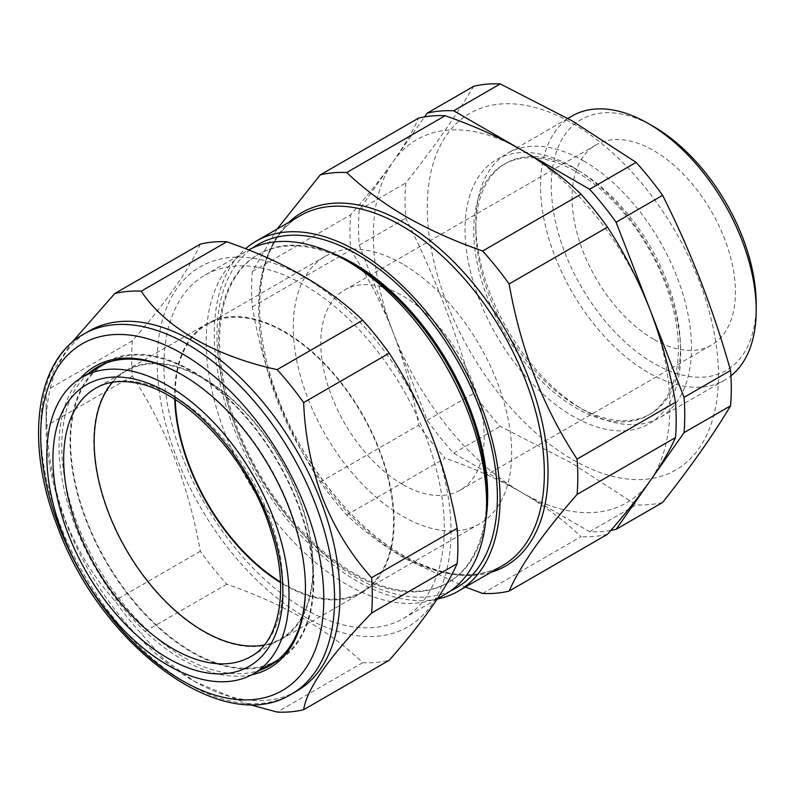 <?xml version="1.0" encoding="UTF-8"?>
<svg xmlns="http://www.w3.org/2000/svg" width="796" height="796" viewBox="0 0 796 796"><rect width="100%" height="100%" fill="white"/><g stroke="black" fill="none" stroke-linecap="round" stroke-linejoin="round"><path stroke-width="0.6" stroke-dasharray="3.98 2.98" d="M653.745 339.295A115.529 66.705 60 0 1 578.274 237.497A115.529 66.705 60 0 1 595.985 144.912A115.529 66.705 60 0 1 653.745 150.643A115.529 66.705 60 0 1 729.226 252.441A115.529 66.705 60 0 1 711.515 345.016A115.529 66.705 60 0 1 653.745 339.295M402.468 484.376A115.529 66.705 60 0 1 326.997 382.568A115.529 66.705 60 0 1 344.708 289.993A115.529 66.705 60 0 1 402.468 295.714A115.529 66.705 60 0 1 477.948 397.522A115.529 66.705 60 0 1 460.237 490.097A115.529 66.705 60 0 1 402.468 484.376M572.095 115.997A152.514 88.058 -120 0 0 548.723 238.213A152.514 88.058 -120 0 0 648.352 372.608A152.514 88.058 -120 0 0 724.609 380.16A152.514 88.058 -120 0 0 730.927 375.861M583.647 160.911A152.514 88.058 60 0 1 683.286 295.306A152.514 88.058 60 0 1 659.904 417.522A152.514 88.058 60 0 1 583.647 409.97L583.647 409.97A152.514 88.058 60 0 1 475.809 223.179A152.514 88.058 60 0 1 507.39 153.359A152.514 88.058 60 0 1 583.647 160.911M756.2 304.122A144.892 83.65 60 0 1 653.745 363.275A144.892 83.65 60 0 1 551.3 185.816A144.892 83.65 60 0 1 653.745 126.663M578.125 170.483A144.703 83.54 60 0 1 672.65 297.993A144.703 83.54 60 0 1 650.471 413.94A144.703 83.54 60 0 1 578.125 406.776L583.647 409.97L578.125 406.776A144.703 83.54 60 0 1 475.809 229.556A144.703 83.54 60 0 1 505.778 163.319A144.703 83.54 60 0 1 578.125 170.483M576.055 171.677A144.703 83.54 60 0 1 670.58 299.187A144.703 83.54 60 0 1 648.402 415.134A144.703 83.54 60 0 1 576.055 407.97A144.703 83.54 60 0 1 481.53 280.461A144.703 83.54 60 0 1 503.709 164.513A144.703 83.54 60 0 1 576.055 171.677M572.861 167.14A152.514 88.058 60 0 1 680.709 353.931A152.514 88.058 60 0 1 572.861 416.199A152.514 88.058 60 0 1 465.023 229.407A152.514 88.058 60 0 1 572.861 167.14M572.861 123.549A205.895 118.873 60 0 1 718.45 375.722A205.895 118.873 60 0 1 572.861 459.78A205.895 118.873 60 0 1 427.273 207.607A205.895 118.873 60 0 1 572.861 123.549M662.61 502.465A230.681 133.181 60 0 1 636.123 504.833L572.145 463.312L500.216 426.367A230.681 133.181 60 0 1 473.729 393.413C456.337 332.002 433.681 273.625 405.771 218.283A230.681 133.181 60 0 1 405.771 182.961C433.681 147.698 456.337 115.47 473.729 86.286M174.722 399.343A155.18 89.6 60 0 1 206.791 323.823A155.18 89.6 60 0 1 314.828 354.071A155.18 89.6 60 0 1 361.971 592.612A155.18 89.6 60 0 1 280.54 582.632M173.05 609.069A155.18 89.6 60 0 1 125.907 370.528A155.18 89.6 60 0 1 233.944 400.766A155.18 89.6 60 0 1 281.087 639.307A155.18 89.6 60 0 1 173.05 609.069M431.362 435.462A207.806 119.977 60 0 1 377.573 636.183A207.806 119.977 60 0 1 176.861 458.197A207.806 119.977 60 0 1 230.641 257.476A207.806 119.977 60 0 1 431.362 435.462M200.323 244.133C189.11 269.645 166.464 301.873 132.375 340.807A230.681 133.181 -120 0 0 132.375 376.13C149.17 401.851 163.349 429.392 174.911 458.755C186.244 488.465 194.721 519.3 200.323 551.26A230.681 133.181 -120 0 0 226.82 584.214C283.177 603.696 328.479 629.855 362.717 662.68A230.681 133.181 -120 0 0 389.214 660.312M251.616 674.819A174.244 100.604 60 0 1 75.54 526.723A174.244 100.604 60 0 1 80.416 378.299M305.455 587.548A172.344 99.5 -120 0 0 305.455 586.771A172.344 99.5 -120 0 0 289.127 506.982A172.344 99.5 -120 0 0 183.597 375.692A172.344 99.5 -120 0 0 182.921 375.304M88.575 373.443A172.344 99.5 -120 0 0 78.058 525.838A172.344 99.5 -120 0 0 259.894 670.182M296.928 690.928A207.806 119.977 60 0 1 193.03 680.63A207.806 119.977 60 0 1 65.779 522.325A207.806 119.977 60 0 1 46.088 426.129A207.806 119.977 60 0 1 89.132 330.997M248.859 704.41L194.373 681.406L163.777 659.148L141.25 633.616A230.681 133.181 60 0 1 114.763 600.662C94.396 578.105 78.127 551.767 65.959 521.659C54.546 490.943 48.168 458.894 46.805 425.522A230.681 133.181 60 0 1 46.088 407.452A230.681 133.181 60 0 1 46.805 390.209L53.999 369.971L71.302 343.106M268.769 665.187A172.344 99.5 60 0 1 86.366 521.042A172.344 99.5 60 0 1 97.341 368.259M101.679 364.936A172.344 99.5 60 0 1 105.739 362.359A172.344 99.5 60 0 1 297.445 502.186A172.344 99.5 60 0 1 278.073 660.859A172.344 99.5 60 0 1 273.814 663.088M277.147 660.471A171.538 99.032 60 0 1 231.059 666.779A171.538 99.032 60 0 1 89.142 526.693A171.538 99.032 60 0 1 105.609 363.364M106.147 363.056A171.538 99.032 60 0 1 152.752 356.449A171.538 99.032 60 0 1 294.858 497.002A171.538 99.032 60 0 1 277.675 660.163M112.644 382.249A154.613 89.271 60 0 1 126.673 370.747A154.613 89.271 60 0 1 168.215 365.056A154.613 89.271 60 0 1 296.122 491.321A154.613 89.271 60 0 1 281.286 638.541A154.613 89.271 60 0 1 264.312 644.939M486.595 496.256A189.567 109.45 60 0 1 447.332 583.04A189.567 109.45 60 0 1 352.548 573.647A189.567 109.45 60 0 1 228.701 406.597A189.567 109.45 60 0 1 257.765 254.7A189.567 109.45 60 0 1 352.548 264.083M445.531 594.124A198.274 114.475 60 0 1 346.389 584.304A198.274 114.475 60 0 1 216.87 409.592A198.274 114.475 60 0 1 247.257 250.71A198.274 114.475 60 0 1 248.641 249.934M485.739 520.693A189.567 109.45 60 0 1 448.407 582.413A189.567 109.45 60 0 1 353.623 573.02A189.567 109.45 60 0 1 229.785 405.98A189.567 109.45 60 0 1 258.839 254.073A189.567 109.45 60 0 1 330.957 252.601M450.775 590.761A198.274 114.475 60 0 1 357.175 578.075A198.274 114.475 60 0 1 229.158 408.278A198.274 114.475 60 0 1 252.8 247.855M437.183 599.099A202.084 116.674 60 0 1 357.175 581.189A202.084 116.674 60 0 1 228.402 413.343A202.084 116.674 60 0 1 245.566 248.73M277.058 229.109L252.292 271.575A230.681 133.181 -120 0 0 252.292 306.888C263.506 371.473 286.152 429.86 320.241 482.028A230.681 133.181 -120 0 0 346.728 514.982C363.623 531.171 383.413 545.897 406.119 559.16L465.381 587.07M402.468 263.954A154.424 89.152 -120 0 0 325.265 256.312A154.424 89.152 -120 0 0 301.594 380.05A154.424 89.152 -120 0 0 402.468 516.126A154.424 89.152 -120 0 0 479.68 523.778A154.424 89.152 -120 0 0 503.351 400.03A154.424 89.152 -120 0 0 402.468 263.954M175.259 399.691A154.424 89.152 60 0 1 207.169 324.489A154.424 89.152 60 0 1 284.381 332.131A154.424 89.152 60 0 1 385.264 468.217A154.424 89.152 60 0 1 361.593 591.955A154.424 89.152 60 0 1 284.381 584.304A154.424 89.152 60 0 1 280.51 581.985M304.112 608.721A198.274 114.475 -120 0 0 403.244 618.542A198.274 114.475 -120 0 0 433.631 459.66A198.274 114.475 -120 0 0 304.112 284.948A198.274 114.475 -120 0 0 204.97 275.127A198.274 114.475 -120 0 0 174.583 433.999A198.274 114.475 -120 0 0 304.112 608.721M252.292 271.575L350.678 214.761C367.454 195.607 381.632 177.846 393.224 161.489C404.547 145.25 413.015 130.793 418.636 118.087M252.292 306.888L350.678 250.083A230.681 133.181 60 0 1 350.678 214.761M320.241 482.028L418.636 425.223C412.995 393.125 404.527 362.289 393.224 332.708C381.602 303.236 367.424 275.695 350.678 250.083M346.728 514.982L445.123 458.178A230.681 133.181 60 0 1 418.636 425.223M482.635 593.448L581.03 536.643C564.274 520.564 544.484 505.838 521.639 492.465C498.664 479.361 473.162 467.929 445.123 458.178M607.517 534.275A230.681 133.181 60 0 1 581.03 536.643M610.86 530.425A230.681 133.181 60 0 1 589.587 531.698L453.69 453.232A230.681 133.181 60 0 1 427.193 420.278L393.224 332.708A209.706 121.072 -120 0 0 521.639 492.465A209.706 121.072 -120 0 0 650.053 480.993A209.706 121.072 -120 0 0 650.053 309.773A209.706 121.072 60 0 0 521.639 150.016A209.706 121.072 -120 0 0 393.224 161.489A209.706 121.072 -120 0 0 393.224 332.708L359.245 245.138A230.681 133.181 60 0 1 359.245 209.826L424.576 116.873M132.375 340.807L46.805 390.209M132.375 376.13L46.805 425.522M362.717 662.68L277.157 712.082M226.82 584.214L141.25 633.616M200.323 551.26L114.763 600.662M589.587 531.698L636.123 504.833M359.245 209.826L405.771 182.961M359.245 245.138L405.771 218.283M427.193 420.278L473.729 393.413M453.69 453.232L500.216 426.367M291.535 694.032A207.806 119.977 60 0 1 60.387 525.44A207.806 119.977 60 0 1 83.739 334.111M126.673 370.747L96.246 387.881A154.991 89.48 60 0 1 137.887 382.18A154.991 89.48 60 0 1 266.103 508.753A154.991 89.48 60 0 1 251.228 656.322L281.286 638.541M300.41 215.616A202.084 116.674 -120 0 0 269.436 377.553A202.084 116.674 -120 0 0 401.453 555.628A202.084 116.674 -120 0 0 502.495 565.638C475.501 580.563 442.457 577.17 403.363 555.439C341.026 520.664 281.227 434.059 265.138 354.926C250.71 290.062 265.506 234.8 300.41 215.616M490.913 572.324A203.985 117.778 60 0 1 403.791 555.837A203.985 117.778 60 0 1 274.61 388.806A203.985 117.778 60 0 1 288.839 222.303M344.708 289.993L595.985 144.912M724.609 380.16L659.904 417.522M648.402 415.134L650.471 413.94M125.907 370.528L206.791 323.823M183.597 375.692L182.244 374.916M193.03 680.63L194.373 681.406M97.42 367.155L105.739 362.359M447.332 583.04L448.407 582.413M207.169 324.489L325.265 256.312M403.244 618.542L437.342 598.851M204.97 275.127L247.257 250.71M361.593 591.955L479.68 523.778M257.765 254.7L258.839 254.073M269.764 665.665L278.073 660.859M46.088 426.129L46.088 407.452M305.455 586.771L305.455 588.324M281.087 639.307L361.971 592.612M503.709 164.513L505.778 163.319M475.809 229.556L475.809 223.179M567.896 118.425L507.39 153.359M460.237 490.097L711.515 345.016"/><path stroke-width="1.19" d="M730.927 375.861A152.514 88.058 -120 0 0 756.2 310.34A152.514 88.058 -120 0 0 648.362 123.559A152.514 88.058 -120 0 0 648.352 123.549A152.514 88.058 -120 0 0 572.095 115.997L567.896 118.425M648.352 123.549L653.745 126.663A144.892 83.65 60 0 1 756.2 304.122L756.2 310.34M424.576 116.873L427.193 113.151A230.681 133.181 60 0 1 453.69 110.783L500.216 83.918L572.145 120.853L636.123 162.384A230.681 133.181 60 0 1 662.61 195.338C690.52 250.68 713.176 309.057 730.569 370.478A230.681 133.181 60 0 1 730.569 405.791C713.176 434.984 690.52 467.212 662.61 502.465L616.084 529.33A230.681 133.181 60 0 1 610.86 530.425M280.54 582.632A155.18 89.6 60 0 1 253.934 562.374A155.18 89.6 60 0 1 174.722 399.343M303.644 709.714L389.214 660.312C423.044 621.746 445.7 589.518 457.163 563.638A230.681 133.181 -120 0 0 457.163 528.325C451.561 496.356 443.083 465.521 431.75 435.81C420.189 406.448 406.01 378.906 389.214 353.185L303.644 402.587C305.007 435.949 311.385 467.998 322.798 498.714C334.957 528.833 351.225 555.16 371.603 577.717A230.681 133.181 60 0 1 371.603 613.039C329.534 656.431 306.878 688.649 303.644 709.714A230.681 133.181 60 0 1 277.157 712.082L248.859 704.41M80.416 378.299A174.244 100.604 60 0 1 182.244 374.916A174.244 100.604 60 0 1 288.948 507.659A174.244 100.604 60 0 1 305.455 588.324A174.244 100.604 60 0 1 251.616 674.819M182.921 375.304A172.344 99.5 -120 0 0 97.42 367.155A172.344 99.5 -120 0 0 88.575 373.443M320.281 499.599A207.806 119.977 60 0 1 296.928 690.928L291.535 694.032A207.806 119.977 60 0 0 314.888 502.714A207.806 119.977 60 0 0 83.739 334.111L89.132 330.997A207.806 119.977 60 0 1 320.281 499.599M97.341 368.259A172.344 99.5 60 0 1 101.679 364.936M206.99 680.361A171.239 98.863 60 0 1 65.332 540.524A171.239 98.863 60 0 1 81.769 377.473A171.239 98.863 60 0 1 128.833 370.568A171.239 98.863 60 0 1 270.889 511.37A171.239 98.863 60 0 1 252.999 674.063A171.239 98.863 60 0 1 206.99 680.361M81.769 377.473L105.609 363.364A171.538 99.032 60 0 1 106.147 363.056M264.312 644.939A154.613 89.271 60 0 1 238.79 644.78A154.613 89.271 60 0 1 116.783 531.738A154.613 89.271 60 0 1 112.644 382.249M248.641 249.934A198.274 114.475 60 0 1 346.389 260.531A198.274 114.475 60 0 1 346.399 260.531L352.548 264.083A189.567 109.45 60 0 1 486.595 496.256L486.595 503.361A198.274 114.475 60 0 1 445.531 594.124L437.342 598.851M352.548 264.083L346.399 260.531A198.274 114.475 60 0 1 486.595 503.361M330.957 252.601A189.567 109.45 60 0 1 353.623 263.466A189.567 109.45 60 0 1 485.739 520.693M252.8 247.855A198.274 114.475 60 0 1 357.175 254.302A198.274 114.475 60 0 1 488.117 433.929A198.274 114.475 60 0 1 450.775 590.761M245.566 248.73A202.084 116.674 60 0 1 256.133 241.188A202.084 116.674 60 0 1 357.175 251.188A202.084 116.674 60 0 1 489.192 429.273A202.084 116.674 60 0 1 458.217 591.199A202.084 116.674 60 0 1 437.183 599.099M465.381 587.07L482.635 593.448A230.681 133.181 -120 0 0 509.132 591.08C520.345 565.568 542.991 533.34 577.08 494.406A230.681 133.181 -120 0 0 577.08 459.093C543.25 407.562 520.594 349.185 509.132 283.953A230.681 133.181 -120 0 0 482.635 250.999C454.785 241.317 429.273 229.895 406.119 216.711C383.413 203.438 363.623 188.712 346.728 172.533L445.123 115.728C473.162 125.479 498.664 136.902 521.639 150.016C544.484 163.379 564.274 178.105 581.03 194.194A230.681 133.181 60 0 1 607.517 227.139C624.293 252.81 638.472 280.351 650.053 309.773C661.377 339.414 669.854 370.249 675.476 402.279A230.681 133.181 60 0 1 675.476 437.601C669.834 450.327 661.367 464.794 650.053 480.993C638.442 497.4 624.263 515.161 607.517 534.275L509.132 591.08M280.51 581.985A154.424 89.152 60 0 1 175.259 399.691M577.08 459.093L675.476 402.279M577.08 494.406L675.476 437.601M509.132 283.953L607.517 227.139M482.635 250.999L581.03 194.194M346.728 172.533A230.681 133.181 -120 0 0 320.241 174.901L418.636 118.087A230.681 133.181 60 0 1 445.123 115.728M320.241 174.901L277.058 229.109M277.675 660.163A171.538 99.032 60 0 1 277.147 660.471L252.999 674.063M273.814 663.088A172.344 99.5 60 0 1 268.769 665.187M259.894 670.182A172.344 99.5 -120 0 0 269.764 665.665A172.344 99.5 -120 0 0 305.455 587.548M389.214 353.185A230.681 133.181 -120 0 0 362.717 320.231C328.977 287.694 283.684 261.536 226.82 241.765A230.681 133.181 -120 0 0 200.323 244.133L114.763 293.535A230.681 133.181 60 0 1 141.25 291.167C164.603 327.056 214.612 356.091 277.157 369.633A230.681 133.181 60 0 1 303.644 402.587M71.302 343.106L114.763 293.535M226.82 241.765L141.25 291.167M362.717 320.231L277.157 369.633M457.163 528.325L371.603 577.717M457.163 563.638L371.603 613.039M453.69 110.783L589.587 189.249A230.681 133.181 60 0 1 616.084 222.203L684.033 397.343A230.681 133.181 60 0 1 684.033 432.656L616.084 529.33M684.033 432.656L730.569 405.791M684.033 397.343L730.569 370.478M616.084 222.203L662.61 195.338M589.587 189.249L636.123 162.384M427.193 113.151L473.729 86.286A230.681 133.181 60 0 1 500.216 83.918M59.66 528.136A200.174 115.569 -120 0 0 253.019 699.594A200.174 115.569 -120 0 0 304.828 506.236A200.174 115.569 -120 0 0 111.47 334.778A200.174 115.569 -120 0 0 59.66 528.136M208.632 662.58A154.991 89.48 60 0 1 80.048 535.131A154.991 89.48 60 0 1 96.246 387.881C106.903 381.831 119.758 380.12 134.813 382.757C184.881 390.11 249.337 458.814 270.849 530.584C289.973 588.572 279.744 641.029 251.228 656.322A154.991 89.48 60 0 1 208.632 662.58M205.02 672.56A162.613 93.888 60 0 1 59.083 505.49A162.613 93.888 60 0 1 130.803 378.369A162.613 93.888 60 0 1 276.739 545.439A162.613 93.888 60 0 1 205.02 672.56M458.217 591.199L502.495 565.638A202.084 116.674 -120 0 0 533.469 403.701A202.084 116.674 -120 0 0 401.453 225.626A202.084 116.674 -120 0 0 300.41 215.616L256.133 241.188M288.839 222.303A203.985 117.778 60 0 1 403.791 222.721A203.985 117.778 60 0 1 540.514 415.144A203.985 117.778 60 0 1 490.913 572.324M653.745 126.663L648.362 123.559M83.739 334.111C34.178 361.643 25.074 445.203 57.949 527.788C101.391 646.302 223.248 737.365 291.535 694.032"/></g></svg>
